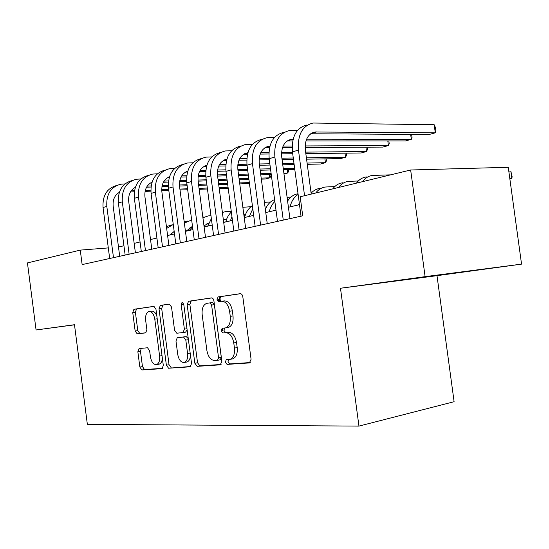 <?xml version="1.0" encoding="UTF-8"?>
<svg xmlns="http://www.w3.org/2000/svg" width="549" height="549" viewBox="0 0 549 549"><rect width="100%" height="100%" fill="white"/><g stroke="black" fill="none" stroke-linecap="round" stroke-linejoin="round"><path stroke-width="0.82" d="M225.303 362.127L227.046 364.399L249.383 362.93L251.085 359.314L242.823 296.837C242.411 294.751 241.546 293.701 240.229 293.688L218.083 296.934L217.047 299.486L218.777 301.641L221.57 301.25C225.632 301.339 228.302 304.668 229.585 311.228L230.264 316.341C230.738 322.627 229.18 326.477 225.584 327.89L222.18 328.295L221.178 330.793L222.908 333.003L225.721 332.715C229.798 332.955 232.488 336.365 233.771 342.947L234.45 348.066C234.931 354.215 233.421 357.975 229.907 359.362L226.284 359.691L225.303 362.127M228.521 359.52L228.041 361.647L229.784 363.905L250.241 362.56M240.634 293.688L220.842 296.59L219.799 299.136L221.281 301.291M224.616 328.028L223.917 330.374L225.653 332.577L228.466 332.289L225.721 332.715M139.103 348.567L137.854 351.751L139.844 367.055L141.896 369.978L162.127 368.64L163.3 365.421L155.957 309.231L153.823 306.363L133.915 309.286L132.741 312.539L135.15 331.006L137.188 333.847L145.698 332.872L146.871 329.62L145.657 320.321C145.272 315.49 146.35 312.546 148.903 311.503C151.826 311.407 153.789 313.953 154.784 319.134L159.608 356.013C159.992 360.734 158.949 363.603 156.479 364.611C153.466 364.701 151.442 362.086 150.412 356.768L149.623 350.694L147.53 347.771L139.103 348.567M74.479 324.713L36.069 329.976L27.45 262.916L80.264 250.111L82.137 264.597L302.719 215.805L300.179 196.775L410.652 169.991L425.104 276.648L340.483 288.246L358.95 426.099L87.36 424.384L74.479 324.713M194.833 363.232L197.166 366.355L220.293 364.838L221.871 361.352L213.918 300.962C213.527 298.944 212.71 297.929 211.475 297.901L188.533 301.277L187.161 304.777L194.833 363.232L197.537 362.759L199.87 365.874L221.096 364.481M190.078 366.821L168.564 368.228L166.381 365.209L159.004 308.792L160.342 305.409L169.305 304.091L171.521 307.008L174.568 330.244L176.799 333.229L183.078 332.536L184.382 329.132L181.17 304.647L182.11 302.218L183.764 304.276L191.532 363.459L190.311 366.78M222.571 330.58L222.27 328.281M218.756 301.641L218.447 299.308M358.95 426.099L454.105 401.71L436.997 275.667L521.55 264.131L425.104 276.648M521.55 264.131L508.264 167.294L410.652 169.991M36.069 329.976L74.492 324.823M108.297 247.908L80.264 250.111M299.493 204.66L288.417 207.254M276.003 210.157L265.771 212.552M253.679 215.38L244.223 217.596M232.44 220.355L223.704 222.4M212.209 225.076L204.153 226.977M192.925 229.606L185.452 231.355M174.507 233.922L167.596 235.535M156.904 238.04L150.515 239.536M140.064 241.979L134.162 243.365M123.944 245.753L118.488 247.036M217.15 299.473L217.267 300.344M222.345 328.275L222.489 330.594M162.133 305.182L162.188 305.635M340.483 288.246L436.997 275.667M405.752 279.448L479.346 269.683L405.752 279.448M232.138 358.971L232.652 358.881C236.166 357.495 237.683 353.741 237.202 347.606L234.45 348.066M228.466 332.289C232.55 332.529 235.24 335.933 236.523 342.501L237.202 347.606M221.57 301.25L224.328 300.893C228.391 300.982 231.06 304.304 232.351 310.851L233.023 315.95C233.497 322.222 231.939 326.065 228.336 327.478L227.581 327.588M211.859 297.908L191.251 300.934L189.879 304.427L197.537 362.759M217.466 360.309L218.564 357.866L211.605 305.031L209.903 302.89L206.719 303.357C203.205 304.75 201.689 308.545 202.176 314.735L206.863 350.392C208.071 356.761 210.644 360.137 214.57 360.515L217.466 360.309M217.63 360.274L220.334 359.808L221.295 357.392L218.564 357.866M209.903 302.89L212.648 302.54L214.35 304.674L221.295 357.392M190.826 366.471L168.564 368.228M169.655 304.098L162.95 305.086L161.68 308.449L169.051 364.749L171.233 367.761M185.576 332.166L187.12 329.825M177.725 354.373C178.809 359.883 180.971 362.587 184.217 362.47C186.852 361.407 187.978 358.435 187.586 353.556L185.816 340.092L183.538 337.059L177.252 337.717L175.982 341.066L177.725 354.373M186.53 362.072L186.907 362.011C189.131 361.228 190.297 358.861 190.407 354.901M188.273 338.609L186.241 336.654L183.538 337.059M179.976 337.299L186.241 336.654M158.791 364.22L159.135 364.159C161.001 363.555 162.079 361.592 162.367 358.284M156.856 316.128C155.532 312.553 153.768 310.899 151.572 311.159L149.39 311.441M154.152 306.369L136.557 308.957L135.383 312.203L137.785 330.628L139.823 333.463L145.965 332.763M141.23 348.368L140.482 351.333L142.472 366.608L144.524 369.525L162.655 368.331M509.87 179.022L511.846 178.597L510.81 171.055L508.786 171.116M509.822 178.679L511.846 178.597L512.114 176.641L510.81 171.055M390.627 174.843L372.627 175.44C368.647 175.872 365.298 177.945 362.58 181.644M366.512 176.943C362.539 177.382 359.19 179.441 356.473 183.126M310.707 133.764L429.194 134.478L435.288 132.817L434.19 124.733L313.06 123.031C302.307 125.755 297.441 134.78 298.464 150.097L304.558 195.719M307.049 124.946C296.302 127.67 291.437 136.639 292.452 151.867L301.03 216.176M311.235 194.099L305.347 150.042C304.654 139.81 307.914 133.791 315.133 131.993L435.288 132.817L435.92 130.923L435.481 127.704L434.19 124.733M358.291 180.978L348.608 181.355C344.642 181.801 341.3 183.84 338.582 187.463M342.789 182.79C338.822 183.236 335.48 185.267 332.763 188.877M334.76 186.598L325.729 186.989C321.776 187.442 318.441 189.453 315.723 193.008M320.177 188.355C316.711 188.746 313.692 190.359 311.118 193.2M298.217 204.955L299.342 203.514M312.333 191.965L310.96 192.026M298.038 193.742C293.756 194.449 290.277 196.899 287.594 201.099M298.128 194.394C294.134 196.995 291.45 201.154 290.071 206.863M298.505 204.544L299.473 204.489M290.949 197.098L287.086 197.283M274.596 199.575C270.479 201.243 267.39 204.502 265.345 209.361M274.843 201.428C272.16 204.036 270.3 207.467 269.271 211.736M297.462 130.456L289.46 130.545C278.762 133.263 273.896 142.095 274.871 157.028L283.263 220.108M283.744 132.364C273.059 135.081 268.193 143.865 269.161 158.709L277.499 221.384M289.934 218.632L281.712 156.939C281.054 146.96 284.313 141.072 291.492 139.268L293.125 139.185M287.209 140.942L292.72 140.942M305.958 140.942L405.498 140.921L411.325 139.336L410.645 134.361M306.575 139.199L411.325 139.336L412.045 137.456L411.626 134.368M274.418 137.545L267.027 137.682C256.383 140.4 251.531 149.047 252.458 163.616L260.617 225.117M261.592 139.412C250.962 142.129 246.11 150.728 247.023 165.208L255.134 226.332M267.239 223.649L259.252 163.485C258.627 153.754 261.88 147.99 269.024 146.192L269.93 146.109M264.872 147.77L269.525 147.743M282.467 147.667L292.137 147.612M305.141 147.537L382.852 147.084L388.418 145.567L387.793 140.921M283.106 146.041L292.15 146M305.148 145.938L388.418 145.567L389.22 143.701L388.85 140.921M252.506 144.305L245.671 144.476C235.096 147.194 230.251 155.662 231.136 169.881L239.076 229.88M240.496 146.123C229.935 148.841 225.097 157.261 225.968 171.398L233.853 231.033M245.657 228.425L237.882 169.723C237.285 160.219 240.537 154.571 247.633 152.773L247.874 152.746M243.612 154.276L247.482 154.235M260.151 154.091L268.859 153.995M281.507 153.857L292.699 153.734M305.82 153.59L361.18 152.979L366.512 151.531L365.929 147.18M260.802 152.56L268.9 152.485M281.562 152.361L292.5 152.251M305.628 152.121L366.512 151.531L367.391 149.678L367.055 147.173M219.751 301.504L219.133 296.803M231.651 150.749L225.323 150.954C214.824 153.658 209.993 161.955 210.837 175.845L218.564 234.416M220.382 152.519C209.903 155.23 205.079 163.485 205.909 177.293L213.588 235.521M225.097 232.975L217.528 175.659C216.944 166.601 220.06 161.083 226.874 159.114M223.347 160.48L226.511 160.425M238.918 160.233L246.748 160.109M259.066 159.91L269.298 159.752M282.056 159.546L293.454 159.368M306.568 159.162L340.428 158.627L345.534 157.234L344.985 153.157M239.584 158.791L246.817 158.682M259.155 158.503L269.113 158.359M281.877 158.167L293.269 158.002M306.383 157.81L345.534 157.234L346.481 155.401L346.179 153.144M270.527 202.005L264.405 202.313M252.396 205.697C248.539 208.229 245.931 212.168 244.573 217.514M252.801 208.757L249.404 216.381M211.784 156.911L205.909 157.131C195.485 159.828 190.675 167.96 191.477 181.527L199.013 238.746M201.195 158.627C190.791 161.324 185.987 169.421 186.784 182.913L194.264 239.796M205.491 237.312L198.12 181.321C197.53 172.798 200.447 167.431 206.856 165.222M204.008 166.402L206.527 166.347M218.701 166.1L225.721 165.956M237.731 165.716L247.071 165.524M259.485 165.27L270.005 165.057M282.756 164.803L294.147 164.57M307.255 164.309L320.541 164.034L325.433 162.703L324.919 158.867M219.374 164.741L225.811 164.618M237.861 164.384L246.906 164.213M259.313 163.973L269.834 163.774M282.591 163.527L293.976 163.307M307.083 163.053L325.433 162.703L326.435 160.884L326.168 158.853M243.866 214.899L245.478 214.577L243.873 214.954M243.941 215.483L245.183 215.407M251.003 206.698L242.857 207.296M231.342 212.038C228.672 214.542 226.812 217.836 225.776 221.913M231.932 216.498L230.395 220.835M190.407 301.552L190.338 301.044M192.823 162.792L187.367 163.026C177.025 165.716 172.235 173.697 173.004 186.955L180.347 242.871M182.858 164.46C172.537 167.15 167.754 175.083 168.516 188.273L175.81 243.88M186.777 241.45L179.585 186.722C179.008 178.7 181.726 173.491 187.751 171.089M185.541 172.063L187.477 172.002M199.417 171.713L205.703 171.562M217.425 171.274L225.927 171.068M238.019 170.773L247.729 170.54M260.144 170.238L270.657 169.977M283.408 169.668L294.786 169.394M200.09 170.43L205.806 170.293M217.582 170.018L225.797 169.826M237.861 169.545L247.572 169.318M259.986 169.03L270.499 168.783M283.25 168.488L294.635 168.22M223.409 220.19L226.71 218.982M223.958 219.881L226.428 219.73M231.239 211.262L225.831 211.591L222.386 212.449M211.358 218.584L207.783 226.126M174.706 168.419L169.634 168.673C159.375 171.343 154.619 179.173 155.353 192.143L162.511 246.817M165.249 170.053C155.058 172.763 150.33 180.546 151.064 193.406L158.181 247.777M168.893 245.41L161.88 191.889C161.303 184.327 163.842 179.276 169.504 176.723M167.884 177.471L169.284 177.423M181.005 177.094L186.612 176.936M198.072 176.613L205.806 176.394M217.582 176.064L226.552 175.81M238.643 175.467L248.347 175.193M260.761 174.843L271.268 174.548M283.984 173.985L287.642 172.99L287.182 169.579M181.685 175.872L186.735 175.735M198.251 175.419L205.71 175.22M217.445 174.898L226.401 174.657M238.492 174.328L248.203 174.06M260.61 173.724L271.117 173.436M283.86 173.093L287.642 172.99L288.747 171.199L288.527 169.545M203.981 225.811L208.723 223.223M206.513 224.006L208.476 223.875M223.669 222.153L225.2 222.05M210.981 215.723L208.332 215.901L202.91 217.713M204.07 216.951L202.842 217.157M192.37 225.419L190.537 230.168M157.391 173.813L152.67 174.067C142.5 176.73 137.765 184.409 138.472 197.105L145.458 250.591M148.388 175.405C138.334 178.137 133.654 185.768 134.361 198.306L141.313 251.511M151.785 249.191L144.936 196.83C144.366 189.7 146.741 184.8 152.046 182.138M150.982 182.659L151.895 182.611M163.41 182.247L168.392 182.09M179.598 181.733L186.633 181.506M198.093 181.143L206.383 180.882M218.173 180.511L227.135 180.223M239.22 179.839L248.923 179.53M261.331 179.139L265.517 179.008L269.854 177.828L269.422 174.603M164.089 181.088L168.522 180.95M179.804 180.607L186.557 180.395M197.99 180.045L206.239 179.791M218.028 179.427L226.991 179.146M239.083 178.775L248.786 178.473M261.194 178.096L269.854 177.828L271.007 176.057L270.808 174.561M185.912 231.246L191.477 227.32M189.776 227.959L191.265 227.856M204.043 226.298L207.803 226.044M187.449 221.048L184.203 221.837M174.356 232.803L173.999 234.039M191.663 220.025L184.361 223.038M140.819 178.981L136.42 179.242C126.332 181.884 121.631 189.426 122.303 201.854L129.132 254.201M132.24 180.539C122.31 183.277 117.692 190.764 118.371 203.006L125.158 255.079M135.397 252.814L128.713 201.558C128.157 194.833 130.367 190.098 135.335 187.346L135.308 187.36M134.793 187.621L135.26 187.586M146.576 187.188L150.982 187.037M161.955 186.653L168.337 186.427M179.509 186.036L187.154 185.768M198.649 185.363L206.939 185.075M218.715 184.663L227.684 184.347M239.762 183.922L249.438 183.38M147.256 186.09L151.126 185.96M162.175 185.583L168.289 185.37M179.441 184.992L187.017 184.732M198.518 184.334L206.801 184.052M218.584 183.647L227.547 183.345M239.632 182.927L249.328 182.597M169.813 235.02L174.129 231.568M173.71 231.753L174.218 231.719M186.193 230.875L188.053 230.745M186.79 230.182L190.599 229.914M171.487 224.98L166.422 226.593M173.264 224.445L166.663 228.425M124.939 183.936L120.835 184.196C110.843 186.825 106.17 194.229 106.815 206.403L113.485 257.666M116.752 185.459C106.952 188.204 102.388 195.554 103.047 207.508L109.676 258.504M119.696 256.294L113.163 206.095C112.62 199.747 114.672 195.169 119.325 192.356M130.463 191.937L134.333 191.786M145.087 191.375L150.858 191.155M161.763 190.743L168.804 190.476M180.024 190.043L187.683 189.755M199.17 189.316L207.453 189M219.229 188.547L228.192 188.204M131.136 190.887L134.484 190.764M145.32 190.359L150.831 190.153M161.722 189.748L168.673 189.487M179.894 189.069L187.552 188.781M199.047 188.348L207.33 188.039M219.106 187.6L228.068 187.264M229.784 363.905L227.046 364.399M225.653 332.577L222.908 333.003M236.523 342.501L233.771 342.947M233.023 315.95L230.264 316.341M232.351 310.851L229.585 311.228M220.911 296.584L218.152 296.927M189.879 304.427L187.161 304.777M191.34 300.921L188.616 301.257M199.87 365.874L197.166 366.355M214.35 304.674L211.605 305.031M169.051 364.749L166.381 365.209M161.68 308.449L159.004 308.792M163.026 305.072L160.342 305.409M185.651 332.159L183.03 332.543M186.976 328.755L184.382 329.132M183.771 304.318L181.17 304.647M190.174 353.131L187.586 353.556M188.41 339.694L185.816 340.092M180.079 337.285L177.389 337.697M162.024 355.622L159.608 356.013M157.206 318.811L154.784 319.134M139.823 333.463L137.188 333.847M137.785 330.628L135.15 331.006M135.383 312.203L132.741 312.539M136.626 308.943L133.983 309.272M144.524 369.525L141.896 369.978M142.472 366.608L139.844 367.055M140.482 351.333L137.854 351.751M298.464 150.097L292.452 151.867M316.457 131.911L310.926 133.613M274.871 157.028L269.161 158.709M292.816 139.185L287.305 140.88M252.458 163.616L247.023 165.208M269.895 146.233L264.886 147.77M231.136 169.881L225.968 171.398M247.791 153.034L243.749 154.276M210.837 175.845L205.909 177.293M226.758 159.498L223.594 160.473M191.477 181.527L186.784 182.913M206.719 165.661L204.358 166.388M245.458 214.645L243.88 215.023M173.004 186.955L168.516 188.273M187.614 171.542L185.981 172.043M217.425 300.701L218.612 300.529M226.662 219.106L224.555 219.607M155.353 192.143L151.064 193.406M169.367 177.149L168.406 177.444M208.668 223.374L207.048 223.759M138.472 197.105L134.361 198.306M151.922 182.515L151.579 182.618M191.423 227.464L190.256 227.739M122.303 201.854L118.371 203.006M106.815 206.403L103.047 207.508M232.652 358.881L229.907 359.362M228.336 327.478L225.584 327.89M220.842 296.59L218.083 296.934M191.251 300.934L188.533 301.277M220.334 359.808L217.603 360.281M162.95 305.086L160.267 305.422M185.782 332.131L183.078 332.536M186.907 362.011L184.217 362.47M159.135 364.159L156.479 364.611M136.557 308.957L133.915 309.286M315.133 131.993L312.072 132.933M291.492 139.268L288.451 140.208M269.024 146.192L265.997 147.118M247.633 152.773L244.621 153.699M226.854 159.176L224.26 159.972M206.815 165.345L204.832 165.956M187.71 171.226L186.276 171.665M226.689 219.03L224.953 219.442M169.463 176.847L168.543 177.128M208.695 223.306L207.447 223.601M152.018 182.213L151.565 182.357M191.45 227.396L190.647 227.588"/></g></svg>
